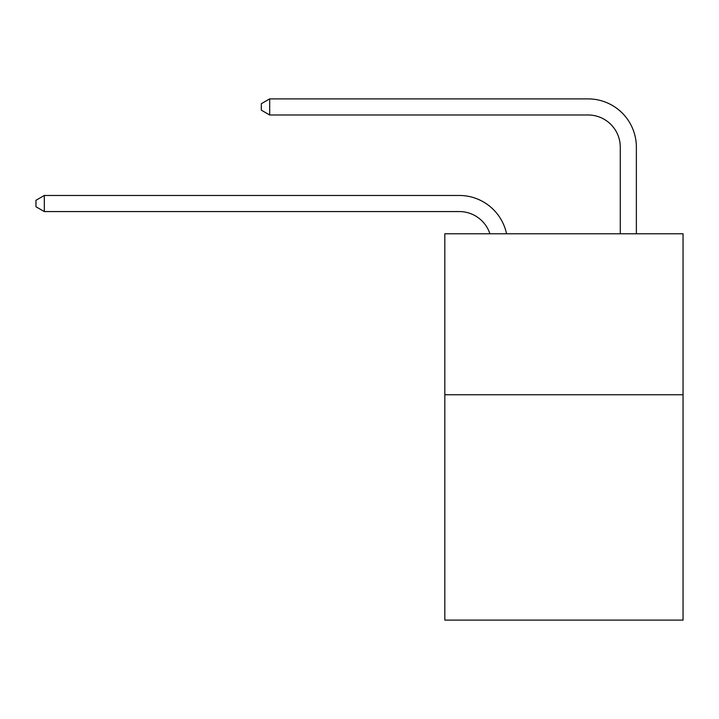 <?xml version="1.0" encoding="UTF-8"?>
<svg xmlns="http://www.w3.org/2000/svg" width="719" height="719" viewBox="0 0 719 719"><rect width="100%" height="100%" fill="white"/><g stroke="black" fill="none" stroke-linecap="round" stroke-linejoin="round"><path stroke-width="1.08" d="M683.05 394.749L683.05 620.111L444.818 620.111L444.818 233.783L683.05 233.783L683.05 394.749L444.818 394.749M489.909 233.783A32.193 32.193 0 0 0 459.297 211.566A32.193 32.193 0 0 1 489.909 233.783A32.193 32.193 0 0 0 459.297 211.566A32.193 32.193 0 0 1 489.909 233.783A32.193 32.193 0 0 0 459.297 211.566A32.193 32.193 0 0 1 489.909 233.783A32.193 32.193 0 0 0 459.297 211.566A32.193 32.193 0 0 1 489.909 233.783A32.193 32.193 0 0 0 459.297 211.566A32.193 32.193 0 0 1 489.909 233.783A32.193 32.193 0 0 0 459.297 211.566A32.193 32.193 0 0 1 489.909 233.783A32.193 32.193 0 0 0 459.297 211.566A32.193 32.193 0 0 1 489.909 233.783A32.193 32.193 0 0 0 459.297 211.566A32.193 32.193 0 0 1 489.909 233.783A32.193 32.193 0 0 0 459.297 211.566A32.193 32.193 0 0 1 489.909 233.783A32.193 32.193 0 0 0 459.297 211.566A32.193 32.193 0 0 1 489.909 233.783A32.193 32.193 0 0 0 459.297 211.566A32.193 32.193 0 0 1 489.909 233.783A32.193 32.193 0 0 0 459.297 211.566A32.193 32.193 0 0 1 489.909 233.783A32.193 32.193 0 0 0 459.297 211.566A32.193 32.193 0 0 1 489.909 233.783A32.193 32.193 0 0 0 459.297 211.566A32.193 32.193 0 0 1 489.909 233.783A32.193 32.193 0 0 0 459.297 211.566A32.193 32.193 0 0 1 489.909 233.783A32.193 32.193 0 0 0 459.297 211.566A32.193 32.193 0 0 1 489.909 233.783A32.193 32.193 0 0 0 459.297 211.566A32.193 32.193 0 0 1 489.909 233.783A32.193 32.193 0 0 0 459.297 211.566A32.193 32.193 0 0 1 489.909 233.783A32.193 32.193 0 0 0 459.297 211.566A32.193 32.193 0 0 1 489.909 233.783A32.193 32.193 0 0 0 459.297 211.566A32.193 32.193 0 0 1 489.909 233.783A32.193 32.193 0 0 0 459.297 211.566A32.193 32.193 0 0 1 489.909 233.783A32.193 32.193 0 0 0 459.297 211.566A32.193 32.193 0 0 1 489.909 233.783A32.193 32.193 0 0 0 459.297 211.566A32.193 32.193 0 0 1 489.909 233.783A32.193 32.193 0 0 0 459.297 211.566A32.193 32.193 0 0 1 489.909 233.783A32.193 32.193 0 0 0 459.297 211.566A32.193 32.193 0 0 1 489.909 233.783A32.193 32.193 0 0 0 459.297 211.566A32.193 32.193 0 0 1 489.909 233.783A32.193 32.193 0 0 0 459.297 211.566A32.193 32.193 0 0 1 489.909 233.783A32.193 32.193 0 0 0 459.297 211.566A32.193 32.193 0 0 1 489.909 233.783A32.193 32.193 0 0 0 459.297 211.566A32.193 32.193 0 0 1 489.909 233.783A32.193 32.193 0 0 0 459.297 211.566A32.193 32.193 0 0 1 489.909 233.783A32.193 32.193 0 0 0 459.297 211.566L44.317 211.566L35.95 206.739L35.95 200.304L44.317 195.469L459.297 195.469A48.29 48.29 0 0 1 506.553 233.783M620.272 233.783L620.272 147.179A32.193 32.193 0 0 0 588.079 114.986L269.679 114.986L261.312 110.16L261.312 103.716L269.679 98.889L588.079 98.889A48.29 48.29 0 0 1 636.369 147.179L636.369 233.783M44.317 195.469L459.297 195.469L44.317 195.469L459.297 195.469L44.317 195.469L459.297 195.469L44.317 195.469L459.297 195.469L44.317 195.469L459.297 195.469L44.317 195.469L459.297 195.469L44.317 195.469L459.297 195.469L44.317 195.469L459.297 195.469L44.317 195.469L459.297 195.469L44.317 195.469L459.297 195.469L44.317 195.469L459.297 195.469L44.317 195.469L459.297 195.469L44.317 195.469L459.297 195.469L44.317 195.469L459.297 195.469L44.317 195.469L459.297 195.469L44.317 195.469L459.297 195.469L44.317 195.469L459.297 195.469L44.317 195.469L459.297 195.469L44.317 195.469L459.297 195.469L44.317 195.469L459.297 195.469L44.317 195.469L459.297 195.469L44.317 195.469L459.297 195.469L44.317 195.469L459.297 195.469L44.317 195.469L459.297 195.469L44.317 195.469L459.297 195.469L44.317 195.469L459.297 195.469L44.317 195.469L459.297 195.469L44.317 195.469L459.297 195.469L44.317 195.469L459.297 195.469L44.317 195.469L459.297 195.469L44.317 195.469L44.317 211.566M620.272 147.179A32.193 32.193 0 0 0 588.079 114.986A32.193 32.193 0 0 1 620.272 147.179A32.193 32.193 0 0 0 588.079 114.986A32.193 32.193 0 0 1 620.272 147.179A32.193 32.193 0 0 0 588.079 114.986A32.193 32.193 0 0 1 620.272 147.179A32.193 32.193 0 0 0 588.079 114.986A32.193 32.193 0 0 1 620.272 147.179A32.193 32.193 0 0 0 588.079 114.986A32.193 32.193 0 0 1 620.272 147.179A32.193 32.193 0 0 0 588.079 114.986A32.193 32.193 0 0 1 620.272 147.179A32.193 32.193 0 0 0 588.079 114.986A32.193 32.193 0 0 1 620.272 147.179A32.193 32.193 0 0 0 588.079 114.986A32.193 32.193 0 0 1 620.272 147.179A32.193 32.193 0 0 0 588.079 114.986A32.193 32.193 0 0 1 620.272 147.179A32.193 32.193 0 0 0 588.079 114.986A32.193 32.193 0 0 1 620.272 147.179A32.193 32.193 0 0 0 588.079 114.986A32.193 32.193 0 0 1 620.272 147.179A32.193 32.193 0 0 0 588.079 114.986A32.193 32.193 0 0 1 620.272 147.179A32.193 32.193 0 0 0 588.079 114.986A32.193 32.193 0 0 1 620.272 147.179A32.193 32.193 0 0 0 588.079 114.986A32.193 32.193 0 0 1 620.272 147.179A32.193 32.193 0 0 0 588.079 114.986A32.193 32.193 0 0 1 620.272 147.179A32.193 32.193 0 0 0 588.079 114.986A32.193 32.193 0 0 1 620.272 147.179A32.193 32.193 0 0 0 588.079 114.986A32.193 32.193 0 0 1 620.272 147.179A32.193 32.193 0 0 0 588.079 114.986A32.193 32.193 0 0 1 620.272 147.179A32.193 32.193 0 0 0 588.079 114.986A32.193 32.193 0 0 1 620.272 147.179A32.193 32.193 0 0 0 588.079 114.986A32.193 32.193 0 0 1 620.272 147.179A32.193 32.193 0 0 0 588.079 114.986A32.193 32.193 0 0 1 620.272 147.179A32.193 32.193 0 0 0 588.079 114.986A32.193 32.193 0 0 1 620.272 147.179A32.193 32.193 0 0 0 588.079 114.986A32.193 32.193 0 0 1 620.272 147.179A32.193 32.193 0 0 0 588.079 114.986A32.193 32.193 0 0 1 620.272 147.179A32.193 32.193 0 0 0 588.079 114.986A32.193 32.193 0 0 1 620.272 147.179A32.193 32.193 0 0 0 588.079 114.986A32.193 32.193 0 0 1 620.272 147.179A32.193 32.193 0 0 0 588.079 114.986A32.193 32.193 0 0 1 620.272 147.179A32.193 32.193 0 0 0 588.079 114.986A32.193 32.193 0 0 1 620.272 147.179A32.193 32.193 0 0 0 588.079 114.986A32.193 32.193 0 0 1 620.272 147.179A32.193 32.193 0 0 0 588.079 114.986A32.193 32.193 0 0 1 620.272 147.179M269.679 98.889L588.079 98.889L269.679 98.889L588.079 98.889L269.679 98.889L588.079 98.889L269.679 98.889L588.079 98.889L269.679 98.889L588.079 98.889L269.679 98.889L588.079 98.889L269.679 98.889L588.079 98.889L269.679 98.889L588.079 98.889L269.679 98.889L588.079 98.889L269.679 98.889L588.079 98.889L269.679 98.889L588.079 98.889L269.679 98.889L588.079 98.889L269.679 98.889L588.079 98.889L269.679 98.889L588.079 98.889L269.679 98.889L588.079 98.889L269.679 98.889L588.079 98.889L269.679 98.889L588.079 98.889L269.679 98.889L588.079 98.889L269.679 98.889L588.079 98.889L269.679 98.889L588.079 98.889L269.679 98.889L588.079 98.889L269.679 98.889L588.079 98.889L269.679 98.889L588.079 98.889L269.679 98.889L588.079 98.889L269.679 98.889L588.079 98.889L269.679 98.889L588.079 98.889L269.679 98.889L588.079 98.889L269.679 98.889L588.079 98.889L269.679 98.889L588.079 98.889L269.679 98.889L588.079 98.889L269.679 98.889L269.679 114.986"/></g></svg>
